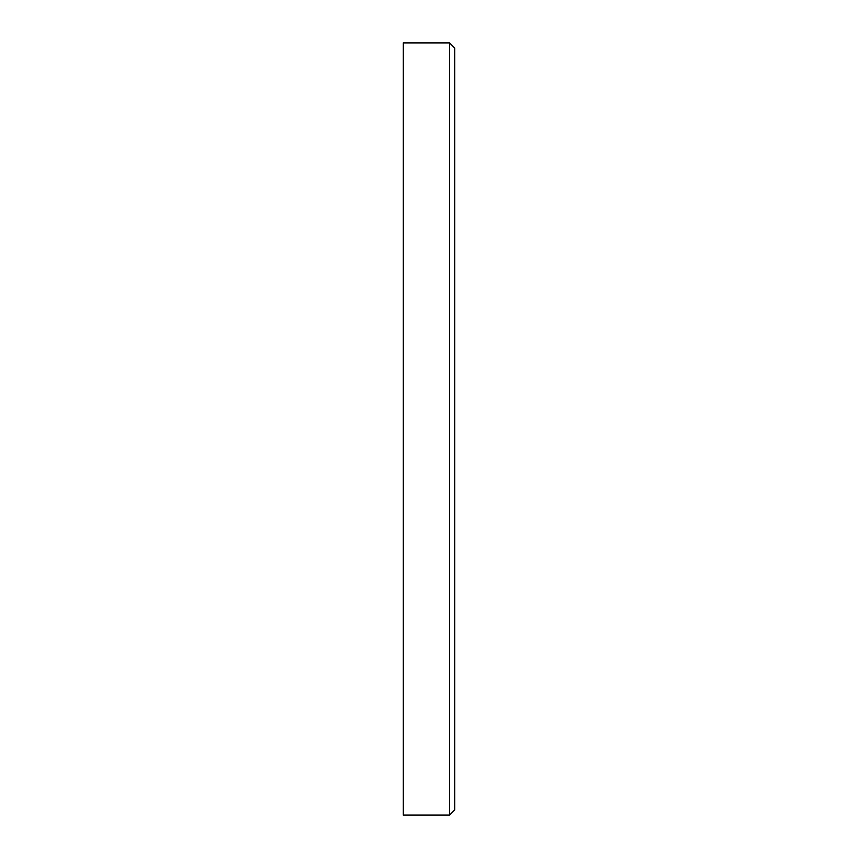 <?xml version="1.0" encoding="UTF-8"?>
<svg xmlns="http://www.w3.org/2000/svg" width="858" height="858" viewBox="0 0 858 858"><rect width="100%" height="100%" fill="white"/><g stroke="black" fill="none" stroke-linecap="round" stroke-linejoin="round"><path stroke-width="1.29" d="M449.592 429L449.592 815.1L454.74 809.952L454.74 48.048L449.592 42.9L449.592 429M449.592 815.1L403.26 815.1L403.26 42.9L449.592 42.9"/></g></svg>
